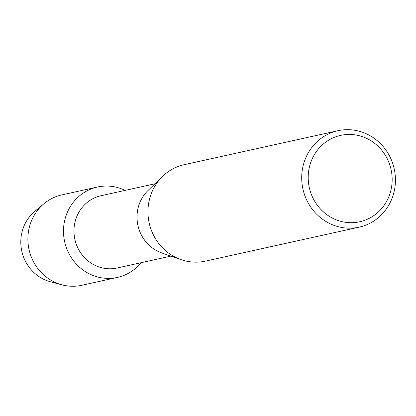 <?xml version="1.0" encoding="UTF-8"?>
<svg xmlns="http://www.w3.org/2000/svg" width="416" height="416" viewBox="0 0 416 416"><rect width="100%" height="100%" fill="white"/><g stroke="black" fill="none" stroke-linecap="round" stroke-linejoin="round"><path stroke-width="0.62" d="M56.009 282.776A40.118 37.976 -102.5 0 1 24.872 224.11A40.118 37.976 -102.5 0 1 39.494 208.042M170.908 256.116L117.099 268.003A37.029 35.053 -102.5 0 1 81.484 254.01A37.029 35.053 -102.5 0 1 77.724 214.458A37.029 35.053 -102.5 0 1 101.119 195.692L154.924 183.799M141.092 262.704A46.29 43.82 -102.5 0 1 83.257 270.182A46.29 43.82 -102.5 0 1 68.193 210.48A46.29 43.82 -102.5 0 1 125.107 190.388A46.29 43.82 -102.5 0 0 97.438 187.023A46.29 43.82 -102.5 0 0 68.193 210.48A46.29 43.82 -102.5 0 0 72.894 259.922A46.29 43.82 -102.5 0 0 117.416 277.415A46.29 43.82 -102.5 0 0 141.092 262.704M359.221 227.136L205.473 261.113A49.374 46.738 -102.5 0 1 181.043 259.636L161.829 252.959A37.029 35.053 -102.5 0 1 140.78 200.522A37.029 35.053 -102.5 0 1 148.023 190.481L162.63 176.332A49.374 46.738 -102.5 0 1 184.163 164.694L337.912 130.712A49.374 46.738 -102.5 0 1 385.403 149.375A49.374 46.738 -102.5 0 1 390.416 202.114A49.374 46.738 -102.5 0 1 359.221 227.136A49.374 46.738 -102.5 0 1 311.735 208.473A49.374 46.738 -102.5 0 1 306.722 155.74A49.374 46.738 -102.5 0 1 337.912 130.712M181.043 259.636A49.374 46.738 -102.5 0 1 152.974 189.717A49.374 46.738 -102.5 0 1 162.63 176.332M387.676 199.337A44.231 41.87 -102.5 0 1 331.282 217.495A44.231 41.87 -102.5 0 1 312.697 157.794A44.231 41.87 -102.5 0 1 369.091 139.641A44.231 41.87 -102.5 0 1 387.676 199.337M117.416 277.415L81.812 285.288A46.29 43.82 -102.5 0 1 61.937 284.83L50.305 281.726A40.118 37.976 -102.5 0 1 24.872 224.11A40.118 37.976 -102.5 0 1 34.762 211.396L44.002 203.679A46.29 43.82 -102.5 0 1 61.833 194.891L97.438 187.023M61.937 284.83A46.29 43.82 -102.5 0 1 32.588 218.348A46.29 43.82 -102.5 0 1 44.002 203.679"/></g></svg>
